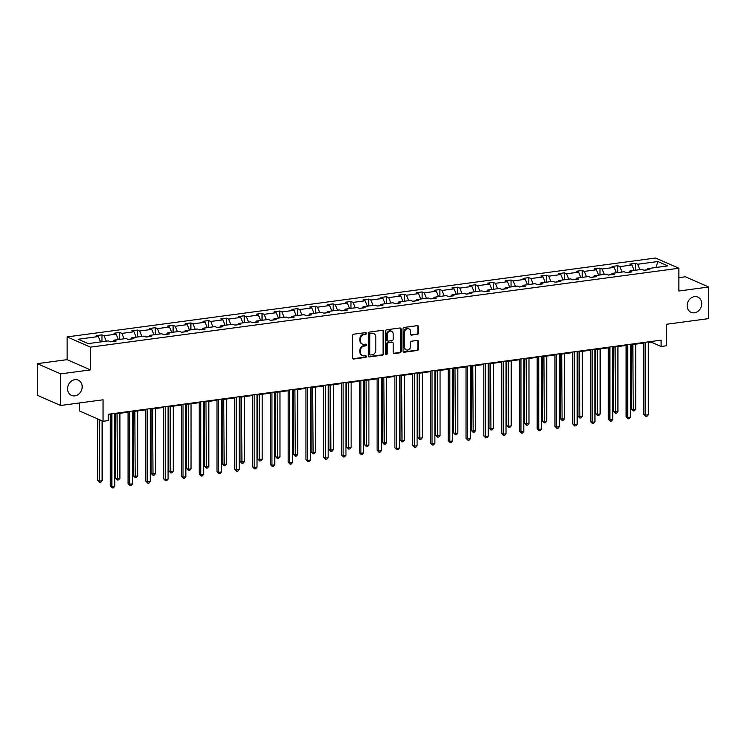 <?xml version="1.0" encoding="UTF-8"?>
<svg xmlns="http://www.w3.org/2000/svg" width="746" height="746" viewBox="0 0 746 746"><rect width="100%" height="100%" fill="white"/><g stroke="black" fill="none" stroke-linecap="round" stroke-linejoin="round"><path stroke-width="1.12" d="M687.15 305.692A8.337 7.078 113.7 0 0 691.104 312.35A8.337 7.078 113.7 0 0 701.744 303.734A8.337 7.078 113.7 0 0 697.799 297.076A8.337 7.078 113.7 0 0 687.15 305.692M67.588 388.75A8.337 7.078 113.7 0 0 71.541 395.408A8.337 7.078 113.7 0 0 82.181 386.792A8.337 7.078 113.7 0 0 78.237 380.134A8.337 7.078 113.7 0 0 67.588 388.75M366.426 333.359A0.895 0.765 113.7 0 0 365.643 332.595L353.753 334.189A1.278 1.082 113.7 0 0 352.634 335.579L352.634 357.912A1.278 1.082 113.7 0 0 353.753 359.003L365.643 357.409A0.895 0.765 113.7 0 0 365.643 355.674L364.104 355.879A4.094 3.478 113.7 0 1 362.463 355.655A4.094 3.478 113.7 0 1 360.523 352.382L360.523 350.527A4.094 3.478 113.7 0 1 364.104 346.079L365.643 345.864A0.895 0.765 113.7 0 0 365.643 344.13L364.104 344.335A4.094 3.478 113.7 0 1 362.463 344.12A4.094 3.478 113.7 0 1 360.523 340.847L360.523 338.982A4.094 3.478 113.7 0 1 364.104 334.534L365.643 334.329A0.895 0.765 113.7 0 0 366.426 333.359M362.463 344.12L361.829 343.841A4.094 3.478 113.7 0 1 359.889 340.568L359.889 338.712A4.094 3.478 113.7 0 1 363.47 334.264L365.008 334.049A0.895 0.765 113.7 0 0 365.643 332.595M352.951 358.733A1.278 1.082 113.7 0 0 353.119 358.723L365.008 357.129A0.895 0.765 113.7 0 0 365.643 355.674M362.463 355.655L361.829 355.376A4.094 3.478 113.7 0 1 359.889 352.112L359.889 350.247A4.094 3.478 113.7 0 1 363.47 345.799L365.008 345.594A0.895 0.765 113.7 0 0 365.643 344.13M60.631 405.479L37.3 395.259L37.3 363.656L60.631 373.877L60.631 405.479L103.051 399.8L103.051 421.285L108.235 420.595L108.235 414.272L661.096 340.157L661.096 346.48L666.29 345.78L666.29 324.286L708.7 318.607L708.7 287.005L685.369 276.775L678.888 277.643M417.378 334.404A1.278 1.082 113.7 0 0 418.497 333.014L418.497 326.748A1.278 1.082 113.7 0 0 417.378 325.657L404.164 327.429A1.278 1.082 113.7 0 0 403.045 328.818L403.045 351.152A1.278 1.082 113.7 0 0 404.164 352.243L417.378 350.471A1.278 1.082 113.7 0 0 418.497 349.081L418.497 341.509A1.278 1.082 113.7 0 0 417.378 340.418L411.727 341.183A1.278 1.082 113.7 0 0 410.598 342.573L410.598 346.321A3.422 2.9 113.7 0 1 406.234 349.855A3.422 2.9 113.7 0 1 404.612 347.123L404.612 332.427A3.422 2.9 113.7 0 1 408.985 328.893A3.422 2.9 113.7 0 1 410.598 331.625L410.598 334.068A1.278 1.082 113.7 0 0 411.727 335.159L416.744 334.124A1.278 1.082 113.7 0 0 417.863 332.735L417.863 326.468A1.278 1.082 113.7 0 0 417.546 325.648M60.631 373.877L90.453 369.885L90.453 347.132L678.888 268.243L678.888 290.996L708.7 287.005M383.686 331.41A1.278 1.082 113.7 0 0 382.567 330.319L369.363 332.091A1.278 1.082 113.7 0 0 368.244 333.481L368.244 355.814A1.278 1.082 113.7 0 0 369.363 356.905L382.567 355.143A1.278 1.082 113.7 0 0 383.686 353.744L383.686 331.41L383.052 331.14A1.278 1.082 113.7 0 0 382.735 330.31M386.764 329.76L399.968 327.988A1.278 1.082 113.7 0 1 401.087 329.079L401.087 351.413A1.278 1.082 113.7 0 1 399.968 352.802L394.317 353.567A1.278 1.082 113.7 0 1 393.198 352.476L393.198 343.412A1.278 1.082 113.7 0 0 392.079 342.321L388.33 342.824A1.278 1.082 113.7 0 0 387.211 344.214L387.211 353.651A0.895 0.765 113.7 0 1 385.645 353.856L385.645 331.149A1.278 1.082 113.7 0 1 386.764 329.76M646.782 269.931L647.631 268.607L649.738 269.539L644.04 270.304L641.933 269.371L629.848 270.994L631.955 271.917L626.258 272.682L624.141 271.758L612.056 273.381L614.172 274.304L608.466 275.069L606.358 274.146L594.273 275.759L596.38 276.691L590.683 277.456L588.566 276.524L576.481 278.146L578.598 279.069L572.9 279.834L570.783 278.911L558.698 280.533L560.805 281.456L555.108 282.221L553 281.298L540.915 282.921L543.023 283.844L537.325 284.608L535.208 283.676L523.123 285.298L525.24 286.222L519.533 286.986L517.426 286.063L505.34 287.686L507.448 288.609L501.75 289.373L499.633 288.45L487.548 290.073L489.665 290.996L483.967 291.761L481.851 290.837L469.766 292.451L471.873 293.383L466.175 294.148L464.068 293.215L451.983 294.838L454.09 295.761L448.393 296.526L446.276 295.603L434.191 297.225L436.307 298.148L430.601 298.913L428.493 297.99L416.408 299.603L418.515 300.535L412.818 301.3L410.701 300.368L398.616 301.99L400.733 302.913L395.035 303.678L392.918 302.755L380.833 304.377L382.94 305.3L377.243 306.065L375.135 305.142L363.05 306.765L365.158 307.688L359.46 308.452L357.343 307.52L345.258 309.142L347.375 310.075L341.668 310.83L339.561 309.907L327.475 311.53L329.583 312.453L323.885 313.217L321.768 312.294L309.683 313.917L311.8 314.84L306.102 315.605L303.986 314.681L291.9 316.295L294.017 317.227L288.31 317.992L286.203 317.059L274.118 318.682L276.225 319.605L270.528 320.37L268.411 319.447L256.326 321.069L258.442 321.992L252.735 322.757L250.628 321.834L238.543 323.447L240.65 324.379L234.953 325.144L232.836 324.212L220.751 325.834L222.868 326.757L217.17 327.522L215.053 326.599L202.968 328.221L205.085 329.145L199.378 329.909L197.27 328.986L185.185 330.609L187.293 331.532L181.595 332.296L179.478 331.364L167.393 332.986L169.51 333.919L163.803 334.674L161.696 333.751L149.61 335.374L151.718 336.297L146.02 337.061L143.903 336.138L131.818 337.761L133.935 338.684L128.237 339.449L126.121 338.525L114.035 340.139L116.152 341.071L110.445 341.836L108.338 340.903L88.149 343.608L78.19 339.243L98.369 336.539L96.262 335.616L101.96 334.851L104.067 335.775L116.152 334.152L114.045 333.229L119.742 332.464L121.859 333.387L133.944 331.774L131.828 330.842L137.534 330.077L139.642 331.01L151.727 329.387L149.62 328.464L155.317 327.699L157.434 328.622L169.519 327L167.402 326.077L173.1 325.312L175.217 326.235L187.302 324.622L185.195 323.689L190.892 322.925L193 323.857L205.085 322.235L202.977 321.312L208.675 320.547L210.792 321.47L222.877 319.848L220.76 318.924L226.467 318.16L228.574 319.083L240.66 317.46L238.552 316.537L244.25 315.772L246.367 316.705L258.452 315.082L256.335 314.15L262.032 313.395L264.149 314.318L276.234 312.695L274.127 311.772L279.825 311.007L281.932 311.931L294.017 310.308L291.91 309.385L297.607 308.62L299.724 309.543L311.809 307.93L309.693 306.998L315.399 306.233L317.507 307.165L329.592 305.543L327.485 304.62L333.182 303.855L335.299 304.778L347.384 303.156L345.267 302.233L350.965 301.468L353.082 302.391L365.167 300.778L363.06 299.845L368.757 299.081L370.865 300.013L382.95 298.391L380.842 297.467L386.54 296.703L388.657 297.626L400.742 296.003L398.625 295.08L404.332 294.316L406.439 295.239L418.525 293.616L416.417 292.693L422.115 291.928L424.232 292.861L436.317 291.238L434.2 290.306L439.898 289.551L442.014 290.474L454.1 288.851L451.983 287.928L457.69 287.163L459.797 288.087L471.882 286.464L469.775 285.541L475.472 284.776L477.589 285.699L489.674 284.086L487.558 283.154L493.265 282.389L495.372 283.321L507.457 281.699L505.35 280.776L511.047 280.011L513.164 280.934L525.249 279.312L523.133 278.389L528.83 277.624L530.947 278.547L543.032 276.934L540.915 276.001L546.622 275.237L548.73 276.169L560.815 274.547L558.707 273.623L564.405 272.859L566.522 273.782L578.607 272.159L576.49 271.236L582.197 270.472L584.304 271.395L596.39 269.772L594.282 268.849L599.98 268.084L602.097 269.017L614.182 267.394L612.065 266.462L617.763 265.707L619.879 266.63L631.965 265.007L629.848 264.084L635.555 263.319L637.662 264.243L657.851 261.538L667.81 265.902L647.631 268.607M90.453 347.132L67.112 336.903L655.548 258.023L678.888 268.243M629.055 272.225L626.108 272.616M634.175 270.416L631.965 265.007M622.089 272.029L619.879 266.63M628.999 272.318L629.848 270.994M611.272 274.603L608.316 275.004M616.392 272.794L614.182 267.394M604.307 274.416L602.097 269.017M611.216 274.705L612.056 273.381M593.49 276.99L590.534 277.391M598.609 275.181L596.39 269.772M586.515 276.803L584.304 271.395M593.424 277.083L594.273 275.759M575.698 279.377L572.742 279.769M580.817 277.568L578.607 272.159M568.732 279.19L566.522 273.782M575.642 279.47L576.481 278.146M557.915 281.764L554.959 282.156M563.034 279.955L560.815 274.547M550.949 281.568L548.73 276.169M557.849 281.857L558.698 280.533M540.123 284.142L537.176 284.543M545.242 282.333L543.032 276.934M533.157 283.956L530.947 278.547M540.067 284.235L540.915 282.921M522.34 286.529L519.384 286.921M527.459 284.72L525.249 279.312M515.374 286.343L513.164 280.934M522.284 286.623L523.123 285.298M504.557 288.916L501.601 289.308M509.677 287.107L507.457 281.699M497.582 288.721L495.372 283.321M504.492 289.01L505.34 287.686M486.765 291.294L483.809 291.695M491.884 289.485L489.674 284.086M479.799 291.108L477.589 285.699M486.709 291.388L487.548 290.073M468.982 293.682L466.026 294.073M474.102 291.873L471.882 286.464M462.016 293.495L459.797 288.087M468.917 293.775L469.766 292.451M451.19 296.069L448.243 296.46M456.31 294.26L454.1 288.851M444.224 295.873L442.014 290.474M451.134 296.162L451.983 294.838M433.407 298.447L430.451 298.848M438.527 296.638L436.317 291.238M426.442 298.26L424.232 292.861M433.351 298.549L434.191 297.225M415.625 300.834L412.669 301.235M420.744 299.025L418.525 293.616M408.659 300.647L406.439 295.239M415.559 300.927L416.408 299.603M397.832 303.221L394.876 303.613M402.952 301.412L400.742 296.003M390.867 303.035L388.657 297.626M397.777 303.314L398.616 301.99M380.05 305.608L377.094 306M385.169 303.799L382.95 298.391M373.084 305.412L370.865 300.013M379.984 305.701L380.833 304.377M362.258 307.986L359.311 308.387M367.377 306.177L365.167 300.778M355.292 307.8L353.082 302.391M362.202 308.079L363.05 306.765M344.475 310.373L341.519 310.765M349.594 308.564L347.384 303.156M337.509 310.187L335.299 304.778M344.419 310.467L345.258 309.142M326.692 312.76L323.736 313.152M331.811 310.951L329.592 305.543M319.726 312.565L317.507 307.165M326.627 312.854L327.475 311.53M308.9 315.138L305.944 315.539M314.019 313.329L311.809 307.93M301.934 314.952L299.724 309.543M308.844 315.232L309.683 313.917M291.117 317.526L288.161 317.927M296.237 315.717L294.017 310.308M284.151 317.339L281.932 311.931M291.052 317.619L291.9 316.295M273.325 319.913L270.378 320.304M278.445 318.104L276.234 312.695M266.359 319.717L264.149 314.318M273.269 320.006L274.118 318.682M255.542 322.291L252.586 322.692M260.662 320.482L258.452 315.082M248.577 322.104L246.367 316.705M255.486 322.393L256.326 321.069M237.76 324.678L234.804 325.079M242.879 322.869L240.66 317.46M230.794 324.491L228.574 319.083M237.694 324.771L238.543 323.447M219.967 327.065L217.011 327.457M225.087 325.256L222.877 319.848M213.002 326.879L210.792 321.47M219.911 327.158L220.751 325.834M202.185 329.452L199.229 329.844M207.304 327.643L205.085 322.235M195.219 329.256L193 323.857M202.119 329.546L202.968 328.221M184.393 331.83L181.446 332.231M189.512 330.021L187.302 324.622M177.427 331.644L175.217 326.235M184.337 331.923L185.185 330.609M166.61 334.217L163.654 334.609M171.729 332.408L169.519 327M159.644 334.031L157.434 328.622M166.554 334.311L167.393 332.986M148.827 336.605L145.871 336.996M153.946 334.795L151.727 329.387M141.861 336.409L139.642 331.01M148.762 336.698L149.61 335.374M131.035 338.982L128.079 339.383M136.154 337.173L133.944 331.774M124.069 338.796L121.859 333.387M130.979 339.076L131.818 337.761M113.252 341.37L110.296 341.771M118.372 339.561L116.152 334.152M106.286 341.183L104.067 335.775M113.187 341.463L114.035 340.139M100.579 341.948L98.369 336.539M79.71 402.924L79.71 411.065L103.051 421.285M90.453 369.885L67.112 359.656L37.3 363.656M67.112 359.656L67.112 336.903M648.321 342.47L651.099 342.097L661.096 346.48M108.235 414.869L110.296 414.599M114.725 414.002L128.079 412.212M132.508 411.615L145.871 409.824M150.291 409.228L163.654 407.437M168.083 406.85L181.446 405.059M185.866 404.463L199.229 402.672M203.658 402.075L217.011 400.285M221.441 399.697L234.804 397.907M239.224 397.31L252.586 395.52M257.016 394.923L270.378 393.133M274.798 392.545L288.161 390.755M292.591 390.158L305.944 388.368M310.373 387.771L323.736 385.98M328.156 385.384L341.519 383.593M345.948 383.006L359.311 381.215M363.731 380.619L377.094 378.828M381.523 378.231L394.876 376.441M399.306 375.853L412.669 374.063M417.089 373.466L430.451 371.676M434.881 371.079L448.243 369.289M452.663 368.701L466.026 366.911M470.456 366.314L483.809 364.524M488.238 363.927L501.601 362.136M506.021 361.54L519.384 359.749M523.813 359.162L537.167 357.371M541.596 356.775L554.959 354.984M559.388 354.387L572.742 352.597M577.171 352.009L590.534 350.219M594.954 349.622L608.316 347.832M612.746 347.235L626.099 345.445M630.529 344.857L643.891 343.067M646.847 269.838L643.891 270.229M651.099 341.491L651.099 342.097M639.882 269.651L637.662 264.243M657.851 261.538L656.06 267.478M101.96 341.761L101.96 334.851M119.742 339.374L119.742 332.464M137.534 336.996L137.534 330.077M155.317 334.609L155.317 327.699M173.1 332.222L173.1 325.312M190.892 329.835L190.892 322.925M208.675 327.457L208.675 320.547M226.467 325.07L226.467 318.16M244.25 322.682L244.25 315.772M262.032 320.304L262.032 313.395M279.825 317.917L279.825 311.007M297.607 315.53L297.607 308.62M315.399 313.152L315.399 306.233M333.182 310.765L333.182 303.855M350.965 308.378L350.965 301.468M368.757 305.991L368.757 299.081M386.54 303.613L386.54 296.703M404.332 301.225L404.332 294.316M422.115 298.838L422.115 291.928M439.898 296.46L439.898 289.551M457.69 294.073L457.69 287.163M475.472 291.686L475.472 284.776M493.265 289.308L493.265 282.389M511.047 286.921L511.047 280.011M528.83 284.534L528.83 277.624M546.622 282.147L546.622 275.237M564.405 279.769L564.405 272.859M582.197 277.381L582.197 270.472M599.98 274.994L599.98 268.084M617.763 272.616L617.763 265.707M635.555 270.229L635.555 263.319M368.561 356.644A1.278 1.082 113.7 0 0 368.729 356.635L381.933 354.863A1.278 1.082 113.7 0 0 383.052 353.473L383.052 331.14M370.594 333.667A0.895 0.765 113.7 0 0 369.811 334.637L369.811 354.247A0.895 0.765 113.7 0 0 370.594 355.003L372.217 354.788A4.094 3.478 113.7 0 0 375.798 350.34L375.798 336.94A4.094 3.478 113.7 0 0 373.858 333.667A4.094 3.478 113.7 0 0 372.217 333.443L369.96 333.387A0.895 0.765 113.7 0 0 369.177 334.367L369.811 334.637M370.23 354.956L369.606 354.686A0.895 0.765 113.7 0 1 369.177 353.968L369.177 334.367M373.858 333.667L373.224 333.397A4.094 3.478 113.7 0 0 371.583 333.173L372.217 333.443M369.96 333.387L371.583 333.173M393.515 353.296A1.278 1.082 113.7 0 0 393.692 353.287L399.343 352.532A1.278 1.082 113.7 0 0 400.462 351.142L400.462 328.809A1.278 1.082 113.7 0 0 400.145 327.979M392.592 342.395L391.967 342.116A1.278 1.082 113.7 0 0 391.454 342.05L387.706 342.554A1.278 1.082 113.7 0 0 386.587 343.943L386.587 353.371L387.211 353.651M385.794 354.35A0.895 0.765 113.7 0 0 386.587 353.371M393.198 334.012A3.422 2.9 113.7 0 0 391.575 331.28A3.422 2.9 113.7 0 0 387.211 334.814L387.211 339.999A1.278 1.082 113.7 0 0 388.33 341.09L392.079 340.586A1.278 1.082 113.7 0 0 393.198 339.197L393.198 334.012M391.575 331.28L390.951 331.01A3.422 2.9 113.7 0 0 386.587 334.544L387.211 334.814M387.817 341.025L387.193 340.745A1.278 1.082 113.7 0 1 386.587 339.719L386.587 334.544M410.915 334.898A1.278 1.082 113.7 0 0 411.093 334.889L416.744 334.124M408.985 328.893L408.351 328.613A3.422 2.9 113.7 0 0 403.987 332.147L404.612 332.427M406.234 349.855L405.61 349.585A3.422 2.9 113.7 0 1 403.987 346.853L403.987 332.147M403.362 351.972A1.278 1.082 113.7 0 0 403.539 351.963L416.744 350.2A1.278 1.082 113.7 0 0 417.863 348.802L417.863 341.239A1.278 1.082 113.7 0 0 417.546 340.418M97.679 418.935L97.679 480.443L99.255 481.133L102.109 480.75L102.109 420.875M99.255 419.625L99.638 482.457L97.679 480.443M102.109 480.75L100.785 482.298L99.638 482.457M110.296 413.993L110.296 485.963L111.872 486.662L111.872 413.778M114.725 486.28L113.392 487.828L112.254 487.977L111.872 486.662L114.725 486.28L114.725 413.396M112.254 487.977L110.296 485.963M115.471 413.899L115.471 478.055L117.047 478.745L119.901 478.363L119.901 413.312M117.047 413.685L117.43 480.07L115.471 478.055M119.901 478.363L118.567 479.911L117.43 480.07M133.254 411.512L133.254 475.668L134.83 476.358L137.684 475.976L137.684 410.925M134.83 411.307L135.213 477.682L133.254 475.668M137.684 475.976L136.35 477.533L135.213 477.682M128.079 411.605L128.079 483.585L129.655 484.275L129.655 411.4M132.508 483.893L131.184 485.441L130.037 485.599L129.655 484.275L132.508 483.893L132.508 411.018M130.037 485.599L128.079 483.585M145.871 409.228L145.871 481.198L147.447 481.888L147.447 409.013M150.291 481.506L148.967 483.054L147.829 483.212L147.447 481.888L150.291 481.506L150.291 408.631M147.829 483.212L145.871 481.198M151.046 409.134L151.046 473.29L152.622 473.98L155.466 473.598L155.466 408.538M152.622 408.92L153.005 475.295L151.046 473.29M155.466 473.598L154.142 475.146L153.005 475.295M163.654 406.84L163.654 478.811L165.23 479.501L165.23 406.626M168.083 479.118L166.75 480.676L165.612 480.825L165.23 479.501L168.083 479.118L168.083 406.244M165.612 480.825L163.654 478.811M168.829 406.747L168.829 470.903L170.405 471.593L173.258 471.211L173.258 406.15M170.405 406.533L170.787 472.917L168.829 470.903M173.258 471.211L171.925 472.759L170.787 472.917M181.446 404.453L181.446 476.433L183.022 477.123L183.022 404.248M185.866 476.741L184.542 478.289L183.404 478.438L183.022 477.123L185.866 476.741L185.866 403.866M183.404 478.438L181.446 476.433M186.612 404.36L186.612 468.516L188.188 469.206L191.041 468.824L191.041 403.772M188.188 404.155L188.57 470.53L186.612 468.516M191.041 468.824L189.717 470.381L188.57 470.53M199.229 402.075L199.229 474.046L200.805 474.736L200.805 401.861M203.658 474.353L202.325 475.901L201.187 476.06L200.805 474.736L203.658 474.353L203.658 401.479M201.187 476.06L199.229 474.046M204.404 401.982L204.404 466.138L205.98 466.828L208.833 466.446L208.833 401.385M205.98 401.768L206.362 468.143L204.404 466.138M208.833 466.446L207.5 467.994L206.362 468.143M217.011 399.688L217.011 471.659L218.587 472.349L218.587 399.474M221.441 471.966L220.117 473.524L218.97 473.673L218.587 472.349L221.441 471.966L221.441 399.091M218.97 473.673L217.011 471.659M222.187 399.595L222.187 463.751L223.763 464.441L226.616 464.059L226.616 398.998M223.763 399.38L224.145 465.765L222.187 463.751M226.616 464.059L225.283 465.607L224.145 465.765M234.804 397.301L234.804 469.281L236.379 469.971L236.379 397.096M239.224 469.588L237.899 471.136L236.762 471.285L236.379 469.971L239.224 469.588L239.224 396.713M236.762 471.285L234.804 469.281M239.979 397.208L239.979 461.364L241.555 462.054L244.399 461.671L244.399 396.62M241.555 397.003L241.937 463.378L239.979 461.364M244.399 461.671L243.075 463.229L241.937 463.378M252.586 394.923L252.586 466.893L254.162 467.583L254.162 394.709M257.016 467.201L255.682 468.749L254.545 468.908L254.162 467.583L257.016 467.201L257.016 394.326M254.545 468.908L252.586 466.893M257.762 394.83L257.762 458.976L259.338 459.676L262.191 459.294L262.191 394.233M259.338 394.615L259.72 460.991L257.762 458.976M262.191 459.294L260.858 460.841L259.72 460.991M270.378 392.536L270.378 464.506L271.954 465.196L271.954 392.321M274.798 464.814L273.474 466.371L272.337 466.52L271.954 465.196L274.798 464.814L274.798 391.939M272.337 466.52L270.378 464.506M275.544 392.443L275.544 456.599L277.12 457.289L279.974 456.906L279.974 391.846M277.12 392.228L277.503 458.613L275.544 456.599M279.974 456.906L278.65 458.454L277.503 458.613M288.161 390.149L288.161 462.119L289.737 462.818L289.737 389.934M292.591 462.436L291.257 463.984L290.119 464.133L289.737 462.818L292.591 462.436L292.591 389.552M290.119 464.133L288.161 462.119M293.337 390.055L293.337 454.211L294.912 454.901L297.757 454.519L297.757 389.468M294.912 389.841L295.295 456.226L293.337 454.211M297.757 454.519L296.432 456.067L295.295 456.226M305.944 387.761L305.944 459.741L307.52 460.431L307.52 387.556M310.373 460.049L309.049 461.597L307.902 461.755L307.52 460.431L310.373 460.049L310.373 387.174M307.902 461.755L305.944 459.741M311.119 387.668L311.119 451.824L312.695 452.514L315.549 452.132L315.549 387.081M312.695 387.463L313.078 453.838L311.119 451.824M315.549 452.132L314.215 453.689L313.078 453.838M323.736 385.384L323.736 457.354L325.312 458.044L325.312 385.169M328.156 457.662L326.832 459.21L325.694 459.368L325.312 458.044L328.156 457.662L328.156 384.787M325.694 459.368L323.736 457.354M328.911 385.29L328.911 449.446L330.487 450.136L333.331 449.754L333.331 384.694M330.487 385.076L330.87 451.451L328.911 449.446M333.331 449.754L332.007 451.302L330.87 451.451M341.519 382.996L341.519 454.967L343.095 455.657L343.095 382.782M345.948 455.274L344.615 456.832L343.477 456.981L343.095 455.657L345.948 455.274L345.948 382.4M343.477 456.981L341.519 454.967M346.694 382.903L346.694 447.059L348.27 447.749L351.124 447.367L351.124 382.306M348.27 382.689L348.652 449.073L346.694 447.059M351.124 447.367L349.79 448.915L348.652 449.073M359.311 380.609L359.311 452.589L360.887 453.279L360.887 380.404M363.731 452.897L362.407 454.445L361.269 454.594L360.887 453.279L363.731 452.897L363.731 380.022M361.269 454.594L359.311 452.589M364.477 380.516L364.477 444.672L366.053 445.362L368.906 444.98L368.906 379.928M366.053 380.311L366.435 446.686L364.477 444.672M368.906 444.98L367.582 446.537L366.435 446.686M377.094 378.231L377.094 450.202L378.67 450.892L378.67 378.017M381.523 450.509L380.19 452.057L379.052 452.216L378.67 450.892L381.523 450.509L381.523 377.635M379.052 452.216L377.094 450.202M382.269 378.138L382.269 442.294L383.845 442.984L386.689 442.602L386.689 377.541M383.845 377.924L384.227 444.299L382.269 442.294M386.689 442.602L385.365 444.15L384.227 444.299M394.876 375.844L394.876 447.814L396.452 448.505L396.452 375.63M399.306 448.122L397.982 449.679L396.835 449.829L396.452 448.505L399.306 448.122L399.306 375.247M396.835 449.829L394.876 447.814M400.052 375.751L400.052 439.907L401.628 440.597L404.481 440.215L404.481 375.154M401.628 375.536L402.01 441.921L400.052 439.907M404.481 440.215L403.148 441.763L402.01 441.921M412.669 373.457L412.669 445.437L414.244 446.127L414.244 373.252M417.089 445.744L415.764 447.292L414.627 447.441L414.244 446.127L417.089 445.744L417.089 372.869M414.627 447.441L412.669 445.437M417.844 373.364L417.844 437.52L419.42 438.21L422.264 437.827L422.264 372.776M419.42 373.159L419.802 439.534L417.844 437.52M422.264 437.827L420.94 439.385L419.802 439.534M430.451 371.079L430.451 443.049L432.027 443.739L432.027 370.865M434.881 443.357L433.547 444.905L432.41 445.064L432.027 443.739L434.881 443.357L434.881 370.482M432.41 445.064L430.451 443.049M435.627 370.986L435.627 435.132L437.203 435.832L440.056 435.45L440.056 370.389M437.203 370.771L437.585 437.147L435.627 435.132M440.056 435.45L438.723 436.997L437.585 437.147M448.243 368.692L448.243 440.662L449.819 441.352L449.819 368.477M452.663 440.97L451.339 442.527L450.202 442.676L449.819 441.352L452.663 440.97L452.663 368.095M450.202 442.676L448.243 440.662M453.409 368.599L453.409 432.755L454.985 433.445L457.839 433.062L457.839 368.002M454.985 368.384L455.368 434.769L453.409 432.755M457.839 433.062L456.515 434.61L455.368 434.769M466.026 366.305L466.026 438.275L467.602 438.974L467.602 366.09M470.456 438.592L469.122 440.14L467.984 440.289L467.602 438.974L470.456 438.592L470.456 365.708M467.984 440.289L466.026 438.275M471.202 366.211L471.202 430.367L472.777 431.057L475.622 430.675L475.622 365.615M472.777 365.997L473.16 432.382L471.202 430.367M475.622 430.675L474.297 432.223L473.16 432.382M483.809 363.917L483.809 435.897L485.385 436.587L485.385 363.712M488.238 436.205L486.914 437.753L485.767 437.911L485.385 436.587L488.238 436.205L488.238 363.33M485.767 437.911L483.809 435.897M488.984 363.824L488.984 427.98L490.56 428.67L493.414 428.288L493.414 363.237M490.56 363.619L490.943 429.994L488.984 427.98M493.414 428.288L492.08 429.845L490.943 429.994M501.601 361.54L501.601 433.51L503.177 434.2L503.177 361.325M506.021 433.818L504.697 435.366L503.559 435.524L503.177 434.2L506.021 433.818L506.021 360.943M503.559 435.524L501.601 433.51M506.776 361.446L506.776 425.602L508.352 426.292L511.197 425.91L511.197 360.85M508.352 361.232L508.735 427.607L506.776 425.602M511.197 425.91L509.872 427.458L508.735 427.607M519.384 359.152L519.384 431.123L520.96 431.813L520.96 358.938M523.813 431.43L522.48 432.988L521.342 433.137L520.96 431.813L523.813 431.43L523.813 358.556M521.342 433.137L519.384 431.123M524.559 359.059L524.559 423.215L526.135 423.905L528.989 423.523L528.989 358.462M526.135 358.845L526.517 425.229L524.559 423.215M528.989 423.523L527.655 425.071L526.517 425.229M537.167 356.765L537.167 428.745L538.752 429.435L538.752 356.56M541.596 429.053L540.272 430.601L539.134 430.75L538.752 429.435L541.596 429.053L541.596 356.178M539.134 430.75L537.167 428.745M542.342 356.672L542.342 420.828L543.918 421.518L546.771 421.136L546.771 356.084M543.918 356.467L544.3 422.842L542.342 420.828M546.771 421.136L545.447 422.693L544.3 422.842M554.959 354.387L554.959 426.358L556.535 427.048L556.535 354.173M559.388 426.665L558.055 428.213L556.917 428.372L556.535 427.048L559.388 426.665L559.388 353.79M556.917 428.372L554.959 426.358M560.134 354.294L560.134 418.45L561.71 419.14L564.554 418.758L564.554 353.697M561.71 354.08L562.092 420.455L560.134 418.45M564.554 418.758L563.23 420.306L562.092 420.455M572.742 352L572.742 423.97L574.317 424.66L574.317 351.786M577.171 424.278L575.847 425.835L574.7 425.985L574.317 424.66L577.171 424.278L577.171 351.403M574.7 425.985L572.742 423.97M577.917 351.907L577.917 416.063L579.493 416.753L582.346 416.371L582.346 351.31M579.493 351.692L579.875 418.077L577.917 416.063M582.346 416.371L581.013 417.919L579.875 418.077M590.534 349.613L590.534 421.593L592.11 422.283L592.11 349.408M594.954 421.9L593.63 423.448L592.492 423.597L592.11 422.283L594.954 421.9L594.954 349.025M592.492 423.597L590.534 421.593M595.709 349.52L595.709 413.676L597.285 414.366L600.129 413.983L600.129 348.932M597.285 349.315L597.667 415.69L595.709 413.676M600.129 413.983L598.805 415.541L597.667 415.69M608.316 347.235L608.316 419.205L609.892 419.895L609.892 347.021M612.746 419.513L611.412 421.061L610.275 421.22L609.892 419.895L612.746 419.513L612.746 346.638M610.275 421.22L608.316 419.205M613.492 347.142L613.492 411.288L615.068 411.988L617.921 411.605L617.921 346.545M615.068 346.927L615.45 413.303L613.492 411.288M617.921 411.605L616.588 413.153L615.45 413.303M626.099 344.848L626.099 416.818L627.684 417.508L627.684 344.633M630.529 417.126L629.204 418.683L628.067 418.832L627.684 417.508L630.529 417.126L630.529 344.251M628.067 418.832L626.099 416.818M631.275 344.755L631.275 408.911L632.85 409.601L635.704 409.218L635.704 344.158M632.85 344.54L633.233 410.925L631.275 408.911M635.704 409.218L634.38 410.766L633.233 410.925M643.891 342.461L643.891 414.431L645.467 415.13L645.467 342.246M648.321 414.748L646.987 416.296L645.85 416.445L645.467 415.13L648.321 414.748L648.321 341.864M645.85 416.445L643.891 414.431M363.47 334.264L364.104 334.534M359.889 338.712L360.523 338.982M359.889 340.568L360.523 340.847M365.008 345.594L365.643 345.864M363.47 345.799L364.104 346.079M359.889 350.247L360.523 350.527M359.889 352.112L360.523 352.382M365.008 357.129L365.643 357.409M353.119 358.723L353.753 359.003M365.008 334.049L365.643 334.329M383.052 353.473L383.686 353.744M381.933 354.863L382.567 355.143M368.729 356.635L369.363 356.905M369.177 353.968L369.811 354.247M400.462 328.809L401.087 329.079M400.462 351.142L401.087 351.413M399.343 352.532L399.968 352.802M393.692 353.287L394.317 353.567M391.454 342.05L392.079 342.321M387.706 342.554L388.33 342.824M386.587 343.943L387.211 344.214M386.587 339.719L387.211 339.999M411.093 334.889L411.727 335.159M403.987 346.853L404.612 347.123M417.863 341.239L418.497 341.509M417.863 348.802L418.497 349.081M416.744 350.2L417.378 350.471M403.539 351.963L404.164 352.243M417.863 326.468L418.497 326.748M417.863 332.735L418.497 333.014"/></g></svg>
